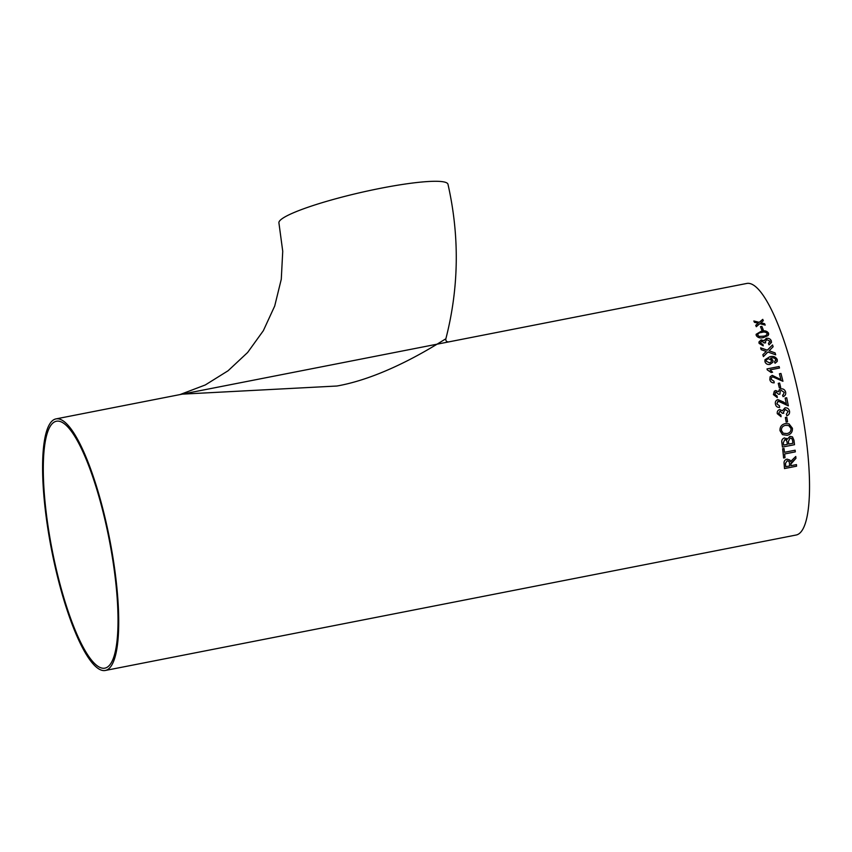 <?xml version="1.0" encoding="UTF-8"?>
<svg xmlns="http://www.w3.org/2000/svg" width="852" height="852" viewBox="0 0 852 852"><rect width="100%" height="100%" fill="white"/><g stroke="black" fill="none" stroke-linecap="round" stroke-linejoin="round"><path stroke-width="1.28" d="M182.211 394.146L336.923 386.02C389.098 376.797 442.38 340.47 445.852 338.84C445.639 340.917 446.576 341.94 448.674 341.908L55.998 418.896A128.183 29.543 78.9 0 1 109.642 539.007A128.183 29.543 78.9 0 1 105.318 670.471A128.183 29.543 78.9 0 1 55.284 567.379A128.183 29.543 78.9 0 1 55.998 418.896M179.985 394.582L205.3 384.955L228.07 370.769L247.623 352.494L263.343 330.693L274.706 306.028L281.277 279.254L282.736 251.244L278.934 222.99A86.712 11.438 -12.9 0 1 380.62 188.281A86.712 11.438 -12.9 0 1 447.982 184.277C459.707 236.206 458.994 287.731 445.852 338.84M448.674 341.908L746.799 283.45A128.183 29.543 78.9 0 1 800.454 403.56A128.183 29.543 78.9 0 1 796.13 535.024L105.318 670.471M763.328 320.682L760.9 322.748L764.617 323.717A128.183 29.543 -101.1 0 1 765.192 325.091L759.814 323.664L756.299 326.71A128.183 29.543 -101.1 0 0 755.735 325.336L758.163 323.238L754.435 322.301A128.183 29.543 -101.1 0 0 753.86 320.991L759.238 322.322L762.753 319.362A128.183 29.543 -101.1 0 1 763.328 320.682A128.151 29.532 -101.1 0 0 762.742 319.383L762.753 319.362M763.232 329.809L761.837 330.086A128.183 29.543 -101.1 0 0 760.463 326.646L761.858 326.369A128.183 29.543 -101.1 0 1 763.232 329.809A128.151 29.532 -101.1 0 0 761.858 326.391L760.474 326.667M763.562 337.488C760.303 338.446 757.875 337.786 756.267 335.528L756.086 334.325L761.219 331.247C764.478 330.278 766.906 330.906 768.515 333.132L768.163 335.55L763.562 337.488M758.951 341.982L761.145 339.905L764.042 340.811L766.342 338.308C768.802 338.042 770.464 338.915 771.326 340.928L771.475 342.451L769.026 344.836L768.408 343.526L769.91 341.151L766.8 339.607L765.224 341.971L765.682 342.792L764.233 342.93L761.667 341.173L760.485 343.079L762.945 344.453L763.243 345.827L759.1 343.388L758.951 341.982L761.155 339.884L764.042 340.8L764.063 340.246M770.016 342.057L769.91 341.151L768.408 343.537M765.213 341.982L765.682 342.813M760.399 342.312L760.474 343.09L762.934 344.464L763.232 345.837M769.707 350.193L769.122 350.779L775.096 352.898A128.183 29.543 -101.1 0 1 775.682 354.805L767.908 352.014L763.413 356.605A128.183 29.543 -101.1 0 0 762.838 354.73L766.267 351.439L761.219 349.693A128.183 29.543 -101.1 0 0 760.612 347.85L767.332 350.161L772.53 344.943A128.183 29.543 -101.1 0 1 773.126 346.743L769.707 350.193M775.064 363.261L774.489 361.834L775.842 359.704C774.745 358 773.094 357.457 770.879 358.085L772.934 360.417L772.902 362.217L769.974 364.422C767.524 364.805 765.852 363.9 764.947 361.717L764.958 359.746L769.633 356.818C773.094 355.785 775.639 356.679 777.258 359.512L777.258 361.397L775.064 363.261M775.842 360.715L775.842 359.704L774.489 361.844M779.505 368.021A128.183 29.543 -101.1 0 0 779.101 366.53L767.002 368.905L779.09 366.541A128.151 29.532 -101.1 0 1 779.505 368.032L770.08 369.875L772.594 372.228L771.167 372.505L767.269 369.864A128.183 29.543 -101.1 0 0 767.002 368.905M779.41 373.762L780.954 373.464A128.183 29.543 -101.1 0 1 782.935 381.281L772.657 376.85L771.443 377.67L771.252 379.406L773.989 381.249L774.212 382.825C771.901 382.963 770.453 381.898 769.846 379.641L770.112 376.786L772.242 375.327L780.901 379.598A128.183 29.543 -101.1 0 0 779.41 373.762L780.954 373.464A128.151 29.532 -101.1 0 1 782.935 381.281M780.709 387.585L779.314 387.852A128.183 29.543 -101.1 0 0 778.238 383.336L779.633 383.07A128.183 29.543 -101.1 0 1 780.709 387.585A128.151 29.532 -101.1 0 0 779.633 383.07L778.238 383.347M783.276 394.721L784.223 392.367L781.273 390.418L780.219 390.908L779.931 394.146L778.504 394.263L776.097 392.09L774.787 394.295L777.109 396.01L777.29 397.618L773.403 394.625L774.319 391.217L775.693 390.535L778.472 391.728L779.356 389.588L780.922 388.853C783.361 388.629 784.937 389.737 785.64 392.154C786.002 394.38 785.139 395.882 783.063 396.649L782.562 395.104L783.286 394.721M777.109 396.01L774.787 394.306L776.097 392.101L775.331 392.442M783.989 396.255L783.063 396.649C785.139 395.882 785.991 394.391 785.629 392.154L785.629 392.154C784.926 389.737 783.361 388.64 780.922 388.853L779.356 389.588M788.345 405.861L778.313 401.217L776.822 403.859L779.473 405.786L779.633 407.405C777.333 407.533 775.927 406.425 775.427 404.093C775 401.803 775.852 400.312 777.972 399.631L786.385 404.125A128.183 29.543 -101.1 0 0 785.139 398.054L786.684 397.756A128.151 29.532 -101.1 0 1 788.334 405.861L788.345 405.861A128.183 29.543 -101.1 0 0 786.694 397.756M779.623 407.405L779.463 405.786L776.822 403.859L777.887 401.345M777.961 399.631L777.088 399.918L777.972 399.631L783.638 402.091L786.385 404.125M782.424 410.77L779.687 409.546L782.424 410.77L784.958 407.852C787.386 407.639 788.909 408.758 789.527 411.207C789.815 413.465 788.909 414.977 786.822 415.744L786.375 414.189L788.121 411.431L785.246 409.45L783.435 412.219L783.797 413.22L782.37 413.327L780.049 411.133L778.675 413.358L780.922 415.084L781.06 416.713L777.29 413.689C776.981 411.58 777.791 410.206 779.697 409.546L779.889 409.514M785.246 409.45L783.435 412.219L783.787 413.22L782.36 413.327M780.049 411.133L778.675 413.358L780.922 415.084L781.05 416.713M786.811 415.744C788.909 414.977 789.804 413.465 789.516 411.207L789.516 411.207C788.909 408.758 787.386 407.639 784.948 407.852L785.097 407.831M786.758 417.246A128.151 29.532 -101.1 0 1 787.546 421.857L786.162 422.134A128.183 29.543 -101.1 0 0 785.374 417.523L786.769 417.246A128.183 29.543 -101.1 0 1 787.557 421.857L786.162 422.134M788.995 423.827L792.413 428.268C792.616 432.007 790.89 434.35 787.237 435.276L782.477 434.658L780.017 430.697C779.804 426.841 781.561 424.488 785.31 423.614L789.005 423.827L792.424 428.268C792.626 432.017 790.901 434.35 787.237 435.287L782.477 434.658M784.458 437.917L787.301 439.238L789.889 436.373L792.488 436.884L793.947 440.175A128.183 29.543 -101.1 0 1 794.511 444.701L782.424 447.076A128.183 29.543 -101.1 0 0 781.859 442.561C781.444 440.26 782.306 438.705 784.458 437.917M782.626 448.759L784.021 448.493A128.183 29.543 -101.1 0 1 784.447 452.305L795.14 450.207A128.183 29.543 -101.1 0 1 795.321 451.869L784.628 453.967A128.183 29.543 -101.1 0 1 785.001 457.726L783.606 458.003A128.183 29.543 -101.1 0 0 782.626 448.759M795.768 456.47A128.151 29.532 -101.1 0 1 795.938 458.323L790.901 463.222L790.912 464.031A128.183 29.543 -101.1 0 1 791.039 465.671L796.471 464.606A128.183 29.543 -101.1 0 1 796.577 466.193L784.49 468.557A128.183 29.543 -101.1 0 0 784.117 463.648C783.744 461.369 784.713 459.867 787.035 459.143L789.879 460.048L790.56 461.571L795.779 456.47A128.183 29.543 -101.1 0 1 795.949 458.333L790.912 464.02A128.151 29.532 -101.1 0 1 791.029 465.65L791.039 465.671M55.753 566.953A125.808 28.989 78.9 0 1 56.445 421.229A125.808 28.989 78.9 0 1 109.109 539.103A125.808 28.989 78.9 0 1 104.86 668.149A125.808 28.989 78.9 0 1 55.753 566.953M790.549 461.56L789.868 460.048M784.49 468.547L796.577 466.193M796.577 466.172A128.151 29.532 -101.1 0 0 796.46 464.606M788.941 461.273L787.205 460.762L785.491 463.307L787.216 460.772L788.952 461.283L789.41 462.902A128.183 29.543 -101.1 0 1 789.644 465.938L785.768 466.704A128.151 29.532 -101.1 0 0 785.491 463.307L785.501 463.318A128.183 29.543 -101.1 0 1 785.768 466.704L785.768 466.704M784.436 452.295L784.447 452.305A128.151 29.532 -101.1 0 0 784.01 448.493M795.321 451.869L784.617 453.956A128.151 29.532 -101.1 0 1 784.99 457.716L783.606 457.993M795.31 451.858A128.151 29.532 -101.1 0 0 795.14 450.207M786.524 438.386L787.301 439.238M792.477 436.884L793.947 440.164A128.151 29.532 -101.1 0 1 794.511 444.691L782.424 447.066M783.318 442.806A128.183 29.543 -101.1 0 1 783.606 445.106L783.606 445.106A128.151 29.532 -101.1 0 0 783.308 442.795L784.841 439.611L786.684 440.452L784.83 439.6L783.308 442.795M786.215 439.856L787.014 441.879A128.183 29.543 -101.1 0 1 787.333 444.371L783.606 445.106M788.718 444.094A128.151 29.532 -101.1 0 0 788.388 441.432L790.092 438.098L788.388 441.432A128.183 29.543 -101.1 0 1 788.728 444.094L792.914 443.274A128.183 29.543 -101.1 0 0 792.552 440.42L791.721 438.407L790.092 438.098L791.732 438.418M788.728 425.531L785.576 425.361C782.743 425.893 781.348 427.576 781.401 430.409L783.244 433.253L781.412 430.409C781.359 427.576 782.754 425.893 785.576 425.361L788.739 425.531L791.029 428.545C791.103 431.314 789.772 432.986 787.014 433.551L783.244 433.253M785.139 398.065L786.684 397.756M780.208 390.919L779.921 394.156M777.099 396.01L777.29 397.618M774.319 391.217L775.682 390.535L778.472 391.728M771.443 377.67L771.241 379.417L773.989 381.259L774.212 382.836M770.112 376.786L772.242 375.338L780.89 379.609M770.08 369.875L772.594 372.239M770.591 358.149L772.924 360.428L772.892 362.217M764.958 359.746L769.622 356.828C773.094 355.795 775.639 356.69 777.248 359.523L777.258 361.408M766.278 361.227L769.633 362.941L771.411 361.589L769.633 362.931L766.278 361.216L766.267 360.066L766.278 361.216M766.257 360.077L768.238 358.607L771.411 360.247L771.422 361.578M775.671 354.805A128.151 29.532 -101.1 0 0 775.096 352.92L769.122 350.779M773.115 346.753A128.151 29.532 -101.1 0 0 772.53 344.953L767.332 350.172L760.612 347.872M766.267 351.45L762.828 354.752M760.399 342.323L760.474 343.09M764.042 340.8L766.342 338.329C768.802 338.063 770.464 338.936 771.326 340.949L771.475 342.451M756.086 334.335L761.219 331.268C764.468 330.299 766.906 330.927 768.504 333.143L768.685 334.399M757.662 335.273C757.843 333.569 759.175 332.631 761.677 332.472C763.946 331.694 765.756 332.014 767.119 333.398C766.928 335.113 765.586 336.05 763.083 336.21L758.972 336.412L757.577 334.666L758.972 336.423L763.083 336.231C765.575 336.071 766.917 335.134 767.109 333.42L767.194 334.005M760.889 322.77L764.617 323.728A128.151 29.532 -101.1 0 1 765.181 325.091M753.86 321.012L759.238 322.344L762.742 319.383M755.735 325.347L758.163 323.238"/></g></svg>
